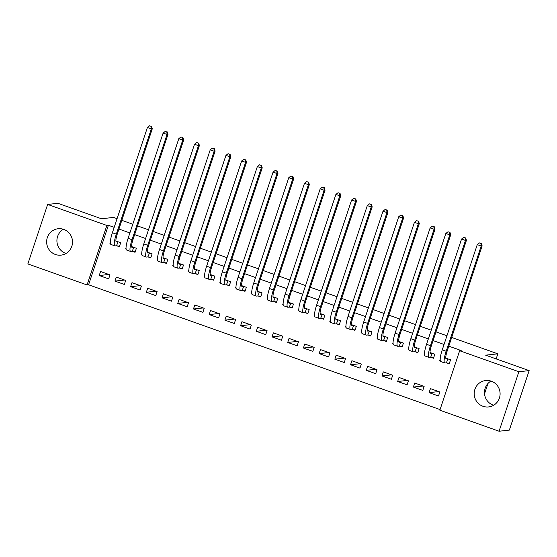 <?xml version="1.0" encoding="UTF-8"?>
<svg xmlns="http://www.w3.org/2000/svg" width="557" height="557" viewBox="0 0 557 557"><rect width="100%" height="100%" fill="white"/><g stroke="black" fill="none" stroke-linecap="round" stroke-linejoin="round"><path stroke-width="0.84" d="M66.046 253.47A13.277 12.936 83.8 0 1 63.394 229.268M63.749 229.393A13.277 12.936 83.8 0 1 61.026 255.134A13.277 12.936 83.8 0 1 46.711 240.422A13.277 12.936 83.8 0 1 63.749 229.393M493.606 405.273A13.277 12.936 83.8 0 1 490.954 381.072M491.309 381.19A13.277 12.936 83.8 0 1 488.586 406.937A13.277 12.936 83.8 0 1 474.272 392.225A13.277 12.936 83.8 0 1 491.309 381.19M114.185 227.353L108.385 225.293L88.591 284.787L440.072 409.576M88.591 284.787L87.066 284.954L27.85 263.927L47.644 204.433L106.86 225.46L87.066 284.954M451.685 337.451L497.826 353.834L485.641 355.164L529.15 370.614L509.356 430.108L499.079 431.236L439.863 410.21L459.65 350.715L518.866 371.742L499.079 431.236M47.644 204.433L57.921 203.305L101.43 218.755L113.614 217.425L117.081 218.65M121.83 220.335L132.789 224.227M137.537 225.912L148.496 229.804M153.245 231.489L164.204 235.381M168.952 237.066L179.911 240.958M184.659 242.643L195.618 246.535M200.367 248.22L211.326 252.112M216.074 253.797L227.033 257.689M231.782 259.374L242.741 263.266M247.489 264.951L258.448 268.843M263.196 270.528L274.155 274.42M278.904 276.105L289.863 279.997M294.611 281.682L305.57 285.574M310.319 287.259L321.278 291.151M326.026 292.836L336.985 296.728M341.733 298.413L352.692 302.305M357.441 303.99L368.4 307.882M373.148 309.567L384.107 313.459M388.856 315.144L399.815 319.036M404.563 320.721L415.522 324.613M420.27 326.298L431.236 330.19M435.978 331.875L446.944 335.767M484.534 393.785L487.953 383.501M496.141 358.896L497.826 353.834M124.357 284.453L125.694 280.429L116.267 277.087L114.93 281.104L124.357 284.453M132.503 251.388L135.052 252.293L136.388 248.269L131.619 246.577M126.119 249.118L125.631 248.944L126.035 247.726M155.772 295.607L157.109 291.583L147.682 288.241L146.345 292.258L155.772 295.607M163.918 262.542L166.466 263.447L167.803 259.423L163.034 257.731M157.534 260.272L157.046 260.098L157.45 258.88M187.187 306.761L188.524 302.736L179.096 299.394L177.76 303.412L187.187 306.761M195.333 273.696L197.881 274.601L199.218 270.577L194.456 268.885M188.948 271.426L188.461 271.252L188.865 270.034M218.602 317.915L219.938 313.89L210.511 310.548L209.174 314.566L218.602 317.915M226.748 284.85L229.296 285.755L230.633 281.731L225.87 280.039M220.363 282.58L219.876 282.406L220.28 281.188M250.016 329.069L251.353 325.044L241.926 321.702L240.589 325.72L250.016 329.069M258.163 295.997L260.711 296.902L262.055 292.885L257.285 291.193M251.778 293.734L251.291 293.56L251.694 292.341M281.431 340.216L282.768 336.198L273.341 332.856L272.004 336.874L281.431 340.216M289.577 307.151L292.133 308.056L293.469 304.038L288.7 302.347M283.193 304.888L282.705 304.714L283.109 303.495M312.846 351.37L314.183 347.352L304.756 344.003L303.419 348.028L312.846 351.37M320.992 318.305L323.547 319.21L324.884 315.192L320.115 313.5M314.608 316.042L314.12 315.868L314.524 314.649M344.261 362.523L345.598 358.506L336.177 355.157L334.834 359.181L344.261 362.523M352.407 329.459L354.962 330.364L356.299 326.346L351.53 324.654M346.022 327.196L345.535 327.022L345.939 325.803M375.676 373.677L377.012 369.66L367.592 366.311L366.255 370.335L375.676 373.677M383.822 340.612L386.377 341.518L387.714 337.5L382.944 335.808M377.437 338.35L376.95 338.176L377.354 336.957M407.09 384.831L408.427 380.814L399.007 377.465L397.67 381.489L407.09 384.831M415.243 351.766L417.792 352.672L419.129 348.654L414.359 346.962M408.852 349.504L408.365 349.33L408.768 348.111M438.505 395.985L439.842 391.968L430.422 388.619L429.085 392.643L438.505 395.985M446.658 362.92L449.207 363.825L450.543 359.808L445.774 358.116M440.274 360.658L439.779 360.483L440.183 359.265M459.65 350.715L461.175 350.548L448.796 346.155M444.047 344.47L433.088 340.578M428.34 338.893L417.381 335.001M412.633 333.316L401.674 329.424M396.925 327.739L385.966 323.847M381.218 322.162L370.259 318.27M365.51 316.585L354.551 312.693M349.803 311.008L338.844 307.116M334.096 305.431L323.13 301.539M318.388 299.854L307.422 295.962M302.681 294.277L291.715 290.385M286.973 288.7L276.007 284.808M271.266 283.123L260.3 279.231M255.559 277.546L244.593 273.654M239.851 271.969L228.885 268.077M224.137 266.392L213.178 262.5M208.429 260.815L197.47 256.923M192.722 255.238L181.763 251.346M177.015 249.661L166.056 245.769M161.307 244.084L150.348 240.192M145.6 238.507L134.641 234.615M129.892 232.93L118.933 229.038M430.951 357.343L433.499 358.248L434.836 354.231L430.067 352.539M424.559 355.081L424.072 354.906L424.476 353.688M422.798 390.408L424.135 386.391L414.714 383.042L413.378 387.066L422.798 390.408M399.536 346.189L402.084 347.095L403.421 343.077L398.652 341.385M393.145 343.927L392.657 343.753L393.061 342.534M391.383 379.254L392.72 375.237L383.3 371.888L381.963 375.912L391.383 379.254M368.114 335.036L370.67 335.941L372.006 331.923L367.237 330.231M361.73 332.773L361.242 332.599L361.646 331.38M359.968 368.1L361.305 364.083L351.885 360.734L350.548 364.758L359.968 368.1M336.7 323.882L339.255 324.787L340.592 320.769L335.822 319.077M330.315 321.619L329.828 321.445L330.231 320.226M328.553 356.946L329.89 352.929L320.47 349.58L319.126 353.604L328.553 356.946M305.285 312.728L307.84 313.633L309.177 309.615L304.407 307.924M298.9 310.465L298.413 310.291L298.817 309.072M297.139 345.793L298.475 341.775L289.048 338.433L287.711 342.451L297.139 345.793M273.87 301.574L276.418 302.479L277.762 298.461L272.993 296.77M267.485 299.311L266.998 299.137L267.402 297.918M265.724 334.639L267.061 330.621L257.633 327.279L256.297 331.297L265.724 334.639M242.455 290.42L245.003 291.332L246.347 287.308L241.578 285.616M236.071 288.157L235.583 287.983L235.987 286.764M234.309 323.492L235.646 319.467L226.219 316.125L224.882 320.143L234.309 323.492M211.04 279.273L213.589 280.178L214.925 276.154L210.163 274.462M204.656 277.003L204.168 276.829L204.572 275.611M202.894 312.338L204.231 308.313L194.804 304.971L193.467 308.989L202.894 312.338M179.626 268.119L182.174 269.024L183.511 265L178.748 263.308M173.241 265.849L172.754 265.675L173.157 264.457M171.479 301.184L172.816 297.16L163.389 293.817L162.052 297.835L171.479 301.184M148.211 256.965L150.759 257.87L152.096 253.846L147.327 252.154M141.826 254.695L141.339 254.521L141.743 253.303M140.065 290.03L141.401 286.006L131.974 282.664L130.637 286.681L140.065 290.03M116.796 245.811L119.344 246.716L120.681 242.692L115.912 241M110.411 243.541L109.924 243.367L110.328 242.149M108.65 278.876L109.987 274.852L100.559 271.51L99.223 275.527L108.65 278.876M529.15 370.614L518.866 371.742M108.385 225.293L106.86 225.46M440.232 360.435L439.779 360.483M438.763 391.585L429.085 392.643M424.525 354.858L424.072 354.906M423.048 386.008L413.378 387.066M408.817 349.281L408.365 349.33M407.341 380.431L397.67 381.489M393.11 343.704L392.657 343.753M391.634 374.854L381.963 375.912M377.402 338.127L376.95 338.176M375.926 369.277L366.255 370.335M361.695 332.55L361.242 332.599M360.219 363.7L350.548 364.758M345.988 326.973L345.535 327.022M344.511 358.123L334.834 359.181M330.28 321.396L329.828 321.445M328.804 352.546L319.126 353.604M314.573 315.819L314.12 315.868M313.097 346.969L303.419 348.028M298.865 310.242L298.413 310.291M297.389 341.392L287.711 342.451M283.158 304.665L282.705 304.714M281.682 335.815L272.004 336.874M267.451 299.088L266.998 299.137M265.974 330.238L256.297 331.297M251.743 293.511L251.291 293.56M250.267 324.661L240.589 325.72M236.036 287.934L235.583 287.983M234.56 319.084L224.882 320.143M220.328 282.357L219.876 282.406M218.852 313.507L209.174 314.566M204.621 276.78L204.168 276.829M203.145 307.93L193.467 308.989M188.914 271.203L188.461 271.252M187.437 302.354L177.76 303.412M173.206 265.626L172.754 265.675M171.73 296.777L162.052 297.835M157.499 260.049L157.046 260.098M156.023 291.2L146.345 292.258M141.791 254.472L141.339 254.521M140.315 285.623L130.637 286.681M126.084 248.895L125.631 248.944M124.608 280.046L114.93 281.104M110.377 243.318L109.924 243.367M108.9 274.469L99.223 275.527M447.675 358.847L446.359 358.987A8.515 1.734 -70.5 0 1 446.185 358.973A8.515 1.734 -70.5 0 1 447.132 351.161L482.139 245.916L481.185 246.02L446.178 351.265A12.769 2.597 109.5 0 0 444.758 362.983A12.769 2.597 109.5 0 0 445.022 363.011L446.338 362.865L447.995 358.903M449.346 363.408L446.338 362.865M480.99 243.479L479.417 242.922L480.99 243.479L481.185 246.02L477.258 244.627L442.251 349.866A12.769 2.597 109.5 0 0 440.831 361.59L444.758 362.983M477.258 244.627L479.417 242.922M481.373 243.437L482.139 245.916M431.967 353.27L430.652 353.41A8.515 1.734 -70.5 0 1 430.477 353.396A8.515 1.734 -70.5 0 1 431.424 345.584L466.432 240.339L465.478 240.443L430.47 345.688A12.769 2.597 109.5 0 0 429.05 357.406A12.769 2.597 109.5 0 0 429.315 357.434L430.631 357.288L432.288 353.326M433.638 357.831L430.631 357.288M465.283 237.902L463.709 237.345L465.283 237.902L465.478 240.443L461.551 239.05L426.544 344.289A12.769 2.597 109.5 0 0 425.123 356.014L429.05 357.406M461.551 239.05L463.709 237.345M465.666 237.86L466.432 240.339M416.26 347.693L414.944 347.833A8.515 1.734 -70.5 0 1 414.77 347.819A8.515 1.734 -70.5 0 1 415.717 340.007L450.724 234.762L449.771 234.866L414.763 340.111A12.769 2.597 109.5 0 0 413.343 351.829A12.769 2.597 109.5 0 0 413.607 351.857L414.923 351.711L416.58 347.749M417.931 352.254L414.923 351.711M449.576 232.325L448.002 231.768L449.576 232.325L449.771 234.866L445.844 233.474L410.836 338.712A12.769 2.597 109.5 0 0 409.416 350.437L413.343 351.829M445.844 233.474L448.002 231.768M449.959 232.283L450.724 234.762M400.553 342.116L399.237 342.256A8.515 1.734 -70.5 0 1 399.063 342.242A8.515 1.734 -70.5 0 1 400.003 334.43L435.017 229.185L434.063 229.289L399.056 334.534A12.769 2.597 109.5 0 0 397.635 346.252A12.769 2.597 109.5 0 0 397.9 346.28L399.216 346.134L400.873 342.172M402.224 346.677L399.216 346.134M433.868 226.748L432.295 226.191L433.868 226.748L434.063 229.289L430.136 227.897L395.129 333.135A12.769 2.597 109.5 0 0 393.708 344.86L397.635 346.252M430.136 227.897L432.295 226.191M434.244 226.706L435.017 229.185M384.845 336.539L383.529 336.679A8.515 1.734 -70.5 0 1 383.355 336.665A8.515 1.734 -70.5 0 1 384.295 328.853L419.31 223.608L418.356 223.712L383.348 328.957A12.769 2.597 109.5 0 0 381.928 340.675A12.769 2.597 109.5 0 0 382.193 340.703L383.508 340.557L385.166 336.595M386.516 341.1L383.508 340.557M418.161 221.171L416.587 220.614L418.161 221.171L418.356 223.712L414.429 222.32L379.421 327.558A12.769 2.597 109.5 0 0 378.001 339.283L381.928 340.675M414.429 222.32L416.587 220.614M418.537 221.129L419.31 223.608M369.138 330.962L367.822 331.102A8.515 1.734 -70.5 0 1 367.648 331.088A8.515 1.734 -70.5 0 1 368.588 323.276L403.602 218.031L402.648 218.135L367.641 323.38A12.769 2.597 109.5 0 0 366.221 335.098A12.769 2.597 109.5 0 0 366.485 335.126L367.801 334.98L369.458 331.018M370.809 335.523L367.801 334.98M402.453 215.594L400.88 215.037L402.453 215.594L402.648 218.135L398.721 216.743L363.714 321.981A12.769 2.597 109.5 0 0 362.294 333.706L366.221 335.098M398.721 216.743L400.88 215.037M402.829 215.552L403.602 218.031M353.43 325.385L352.115 325.525A8.515 1.734 -70.5 0 1 351.94 325.511A8.515 1.734 -70.5 0 1 352.88 317.699L387.895 212.454L386.941 212.558L351.933 317.803A12.769 2.597 109.5 0 0 350.513 329.521A12.769 2.597 109.5 0 0 350.778 329.549L352.094 329.403L353.751 325.441M355.101 329.946L352.094 329.403M386.746 210.017L385.172 209.46L386.746 210.017L386.941 212.558L383.014 211.166L348.007 316.404A12.769 2.597 109.5 0 0 346.586 328.129L350.513 329.521M383.014 211.166L385.172 209.46M387.122 209.975L387.895 212.454M337.723 319.809L336.407 319.948A8.515 1.734 -70.5 0 1 336.233 319.934A8.515 1.734 -70.5 0 1 337.173 312.122L372.187 206.877L371.234 206.981L336.226 312.226A12.769 2.597 109.5 0 0 334.806 323.944A12.769 2.597 109.5 0 0 335.07 323.972L336.386 323.826L338.036 319.864M339.394 324.369L336.386 323.826M371.039 204.44L369.465 203.883L371.039 204.44L371.234 206.981L367.307 205.589L332.299 310.827A12.769 2.597 109.5 0 0 330.879 322.552L334.806 323.944M367.307 205.589L369.465 203.883M371.415 204.398L372.187 206.877M322.016 314.232L320.7 314.371A8.515 1.734 -70.5 0 1 320.526 314.357A8.515 1.734 -70.5 0 1 321.466 306.545L356.48 201.3L355.526 201.404L320.519 306.649A12.769 2.597 109.5 0 0 319.098 318.367A12.769 2.597 109.5 0 0 319.363 318.395L320.679 318.249L322.329 314.287M323.687 318.792L320.679 318.249M355.331 198.863L353.758 198.306L355.331 198.863L355.526 201.404L351.599 200.012L316.592 305.25A12.769 2.597 109.5 0 0 315.171 316.975L319.098 318.367M351.599 200.012L353.758 198.306M355.707 198.821L356.48 201.3M306.308 308.655L304.992 308.794A8.515 1.734 -70.5 0 1 304.818 308.78A8.515 1.734 -70.5 0 1 305.758 300.968L340.773 195.723L339.819 195.827L304.811 301.072A12.769 2.597 109.5 0 0 303.391 312.79A12.769 2.597 109.5 0 0 303.656 312.818L304.971 312.672L306.622 308.71M307.979 313.215L304.971 312.672M339.624 193.286L338.05 192.729L339.624 193.286L339.819 195.827L335.892 194.435L300.884 299.673A12.769 2.597 109.5 0 0 299.464 311.398L303.391 312.79M335.892 194.435L338.05 192.729M340 193.244L340.773 195.723M290.601 303.078L289.285 303.217A8.515 1.734 -70.5 0 1 289.111 303.203A8.515 1.734 -70.5 0 1 290.051 295.391L325.065 190.146L324.111 190.25L289.104 295.495A12.769 2.597 109.5 0 0 287.684 307.213A12.769 2.597 109.5 0 0 287.948 307.241L289.264 307.095L290.914 303.133M292.272 307.638L289.264 307.095M323.916 187.709L322.343 187.152L323.916 187.709L324.111 190.25L320.184 188.858L285.177 294.096A12.769 2.597 109.5 0 0 283.757 305.821L287.684 307.213M320.184 188.858L322.343 187.152M324.292 187.667L325.065 190.146M274.893 297.501L273.578 297.64A8.515 1.734 -70.5 0 1 273.403 297.626A8.515 1.734 -70.5 0 1 274.343 289.814L309.358 184.569L308.404 184.673L273.396 289.918A12.769 2.597 109.5 0 0 271.976 301.636A12.769 2.597 109.5 0 0 272.241 301.664L273.557 301.518L275.207 297.556M276.564 302.061L273.557 301.518M308.209 182.132L306.635 181.575L308.209 182.132L308.404 184.673L304.477 183.281L269.47 288.519A12.769 2.597 109.5 0 0 268.049 300.244L271.976 301.636M304.477 183.281L306.635 181.575M308.585 182.09L309.358 184.569M259.186 291.924L257.87 292.07A8.515 1.734 -70.5 0 1 257.696 292.049A8.515 1.734 -70.5 0 1 258.636 284.237L293.65 178.992L292.697 179.096L257.689 284.342A12.769 2.597 109.5 0 0 256.269 296.059A12.769 2.597 109.5 0 0 256.526 296.087L257.842 295.941L259.499 291.979M260.85 296.484L257.842 295.941M292.502 176.555L290.928 175.998L292.502 176.555L292.697 179.096L288.77 177.704L253.762 282.942A12.769 2.597 109.5 0 0 252.342 294.667L256.269 296.059M288.77 177.704L290.928 175.998M292.878 176.513L293.65 178.992M243.479 286.347L242.163 286.493A8.515 1.734 -70.5 0 1 241.989 286.472A8.515 1.734 -70.5 0 1 242.929 278.66L277.943 173.415L276.989 173.519L241.982 278.765A12.769 2.597 109.5 0 0 240.561 290.482A12.769 2.597 109.5 0 0 240.819 290.51L242.135 290.364L243.792 286.402M245.143 290.907L242.135 290.364M276.794 170.978L275.221 170.421L276.794 170.978L276.989 173.519L273.062 172.127L238.048 277.365A12.769 2.597 109.5 0 0 236.634 289.09L240.561 290.482M273.062 172.127L275.221 170.421M277.17 170.936L277.943 173.415M227.771 280.77L226.448 280.916A8.515 1.734 -70.5 0 1 226.281 280.895A8.515 1.734 -70.5 0 1 227.221 273.083L262.236 167.838L261.282 167.942L226.267 273.188A12.769 2.597 109.5 0 0 224.854 284.906A12.769 2.597 109.5 0 0 225.112 284.933L226.427 284.787L228.085 280.825M229.435 285.33L226.427 284.787M261.08 165.401L259.513 164.844L261.08 165.401L261.282 167.942L257.355 166.55L222.34 271.788A12.769 2.597 109.5 0 0 220.927 283.513L224.854 284.906M257.355 166.55L259.513 164.844M261.463 165.359L262.236 167.838M212.057 275.193L210.741 275.339A8.515 1.734 -70.5 0 1 210.574 275.318A8.515 1.734 -70.5 0 1 211.514 267.506L246.521 162.261L245.574 162.365L210.56 267.611A12.769 2.597 109.5 0 0 209.147 279.329A12.769 2.597 109.5 0 0 209.404 279.356L210.72 279.21L212.377 275.249M213.728 279.753L210.72 279.21M245.372 159.824L243.806 159.267L245.372 159.824L245.574 162.365L241.647 160.973L206.633 266.211A12.769 2.597 109.5 0 0 205.22 277.936L209.147 279.329M241.647 160.973L243.806 159.267M245.755 159.782L246.521 162.261M196.349 269.616L195.034 269.762A8.515 1.734 -70.5 0 1 194.866 269.741A8.515 1.734 -70.5 0 1 195.806 261.929L230.814 156.684L229.867 156.789L194.853 262.034A12.769 2.597 109.5 0 0 193.439 273.752A12.769 2.597 109.5 0 0 193.697 273.779L195.013 273.633L196.67 269.672M198.02 274.176L195.013 273.633M229.665 154.247L228.098 153.69L229.665 154.247L229.867 156.789L225.94 155.396L190.926 260.634A12.769 2.597 109.5 0 0 189.512 272.359L193.439 273.752M225.94 155.396L228.098 153.69M230.048 154.205L230.814 156.684M180.642 264.039L179.326 264.185A8.515 1.734 -70.5 0 1 179.152 264.164A8.515 1.734 -70.5 0 1 180.099 256.352L215.106 151.107L214.16 151.212L179.145 256.457A12.769 2.597 109.5 0 0 177.732 268.175A12.769 2.597 109.5 0 0 177.989 268.202L179.305 268.056L180.962 264.095M182.313 268.599L179.305 268.056M213.958 148.67L212.391 148.113L213.958 148.67L214.16 151.212L210.233 149.819L175.218 255.057A12.769 2.597 109.5 0 0 173.805 266.782L177.732 268.175M210.233 149.819L212.391 148.113M214.341 148.628L215.106 151.107M164.935 258.462L163.619 258.608A8.515 1.734 -70.5 0 1 163.445 258.587A8.515 1.734 -70.5 0 1 164.392 250.775L199.399 145.53L198.452 145.635L163.438 250.88A12.769 2.597 109.5 0 0 162.024 262.598A12.769 2.597 109.5 0 0 162.282 262.625L163.598 262.479L165.255 258.518M166.606 263.022L163.598 262.479M198.25 143.093L196.684 142.536L198.25 143.093L198.452 145.635L194.525 144.242L159.511 249.48A12.769 2.597 109.5 0 0 158.097 261.205L162.024 262.598M194.525 144.242L196.684 142.536M198.633 143.052L199.399 145.53M149.227 252.885L147.911 253.031A8.515 1.734 -70.5 0 1 147.737 253.01A8.515 1.734 -70.5 0 1 148.684 245.198L183.692 139.953L182.745 140.058L147.73 245.303A12.769 2.597 109.5 0 0 146.317 257.021A12.769 2.597 109.5 0 0 146.575 257.049L147.89 256.902L149.548 252.941M150.898 257.445L147.89 256.902M182.543 137.516L180.976 136.959L182.543 137.516L182.745 140.058L178.818 138.665L143.803 243.903A12.769 2.597 109.5 0 0 142.39 255.628L146.317 257.021M178.818 138.665L180.976 136.959M182.926 137.475L183.692 139.953M133.52 247.308L132.204 247.454A8.515 1.734 -70.5 0 1 132.03 247.433A8.515 1.734 -70.5 0 1 132.977 239.621L167.984 134.376L167.037 134.481L132.023 239.726A12.769 2.597 109.5 0 0 130.61 251.444A12.769 2.597 109.5 0 0 130.867 251.472L132.183 251.325L133.84 247.364M135.191 251.868L132.183 251.325M166.835 131.939L165.269 131.382L166.835 131.939L167.037 134.481L163.11 133.088L128.096 238.326A12.769 2.597 109.5 0 0 126.683 250.051L130.61 251.444M163.11 133.088L165.269 131.382M167.218 131.898L167.984 134.376M117.812 241.731L116.497 241.877A8.515 1.734 -70.5 0 1 116.322 241.856A8.515 1.734 -70.5 0 1 117.269 234.044L152.277 128.799L151.33 128.904L116.316 234.149A12.769 2.597 109.5 0 0 114.902 245.867A12.769 2.597 109.5 0 0 115.16 245.895L116.476 245.748L118.133 241.787M119.483 246.291L116.476 245.748M151.128 126.362L149.561 125.805L151.128 126.362L151.33 128.904L147.403 127.511L112.389 232.749A12.769 2.597 109.5 0 0 110.975 244.474L114.902 245.867M147.403 127.511L149.561 125.805M151.511 126.321L152.277 128.799M446.178 351.265L442.251 349.866M430.47 345.688L426.544 344.289M414.763 340.111L410.836 338.712M399.056 334.534L395.129 333.135M383.348 328.957L379.421 327.558M367.641 323.38L363.714 321.981M351.933 317.803L348.007 316.404M336.226 312.226L332.299 310.827M320.519 306.649L316.592 305.25M304.811 301.072L300.884 299.673M289.104 295.495L285.177 294.096M273.396 289.918L269.47 288.519M257.689 284.342L253.762 282.942M241.982 278.765L238.048 277.365M226.267 273.188L222.34 271.788M210.56 267.611L206.633 266.211M194.853 262.034L190.926 260.634M179.145 256.457L175.218 255.057M163.438 250.88L159.511 249.48M147.73 245.303L143.803 243.903M132.023 239.726L128.096 238.326M116.316 234.149L112.389 232.749"/></g></svg>
